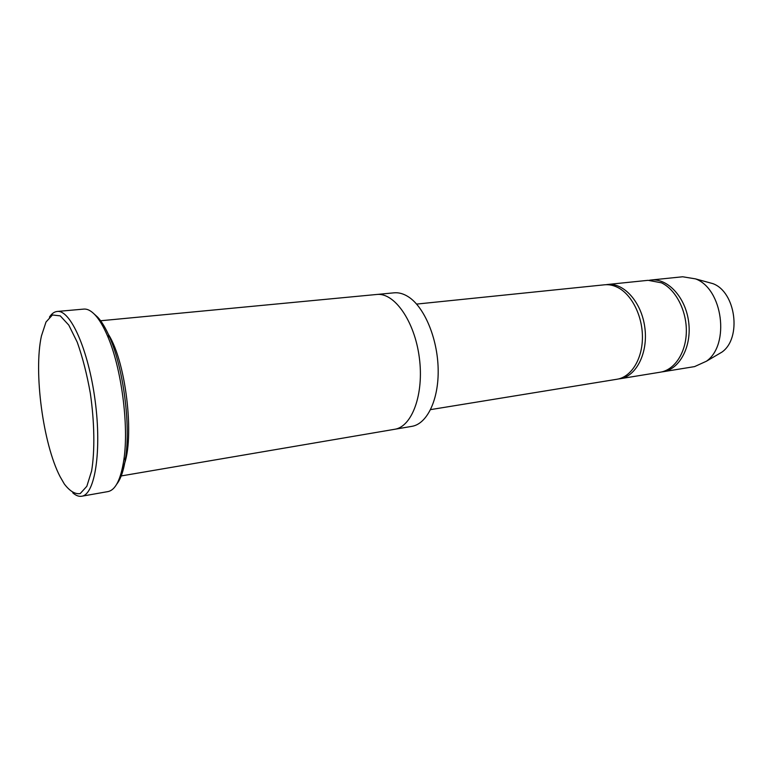 <?xml version="1.0" encoding="UTF-8"?>
<svg xmlns="http://www.w3.org/2000/svg" width="773" height="773" viewBox="0 0 773 773"><rect width="100%" height="100%" fill="white"/><g stroke="black" fill="none" stroke-linecap="round" stroke-linejoin="round"><path stroke-width="1.16" d="M607.491 284.493L648.103 280.319L661.456 282.812C675.805 289.575 686.743 310.707 686.337 331.743C686.018 352.807 674.549 369.987 660.297 372.19L620.004 378.751C636.343 376.393 648.296 352.768 644.827 327.501C641.58 302.195 623.888 282.503 607.491 284.493L606.003 284.696M618.506 378.944L620.004 378.751M120.25 476.1L394.607 429.295C412.125 426.822 424.242 393.853 419.295 357.426C414.57 320.969 394.278 292.3 376.722 294.474L100.625 320.756M377.002 294.455L394.104 292.822C398.762 292.387 403.487 293.701 408.289 296.755C424.251 306.823 437.508 338.062 438.156 368.847C438.909 399.651 427.121 423.981 411.825 426.358L394.887 429.247M122.26 468.728C135.449 445.509 127.13 363.513 108.375 334.361M64.314 483.985C69.821 491.193 75.116 494.391 80.218 493.58L86.837 486.285L91.61 470.999C94.944 450.823 94.538 422.502 90.335 393.273C86.905 374.103 82.537 357.068 77.223 342.159L68.778 325.085L60.246 315.867L52.429 314.978L45.994 322.041L41.413 336.042C33.5 371.9 43.075 444.069 60.072 476.622L64.314 483.985M416.618 304.089L604.505 284.802C608.892 284.358 613.269 285.237 617.656 287.421C631.812 294.436 642.711 316.225 642.431 337.849C642.237 359.503 631.048 377.089 617.038 379.234L430.619 409.613M661.688 371.919L663.089 371.736C679.728 369.31 691.99 346.246 688.617 321.684C685.467 297.103 667.611 278.029 650.924 280.029L649.513 280.222M663.089 371.736L694.579 366.605L706.445 361.213C730.205 344.661 722.765 288.658 695.516 278.879L682.656 276.773L650.924 280.029M716.291 355.435L721.963 352.092C741.974 338.13 735.838 291.894 712.88 283.633L706.532 281.894M94.2 314.031L97.727 317.23C101.833 321.655 105.804 328.332 109.65 337.241C123.284 367.929 130.792 424.493 125.632 457.674C123.796 470.148 120.839 478.96 116.771 484.101M57.192 311.461L83.803 309.094C87.368 308.785 91.127 310.736 95.098 314.959C99.302 319.51 103.389 326.38 107.35 335.559C121.371 367.204 129.13 425.681 123.844 459.887C120.81 479.453 115.535 490.014 108.017 491.58L81.716 496.237C94.934 494.73 101.901 451.036 95.108 400.443C88.47 349.84 70.353 309.461 57.192 311.461C54.303 311.751 51.714 313.635 49.443 317.104M72.759 492.807C75.86 495.57 78.846 496.71 81.716 496.237M712.88 283.633L695.516 278.879M721.963 352.092L706.445 361.213M109.65 337.241L107.35 335.559M125.632 457.674L123.844 459.887"/></g></svg>
